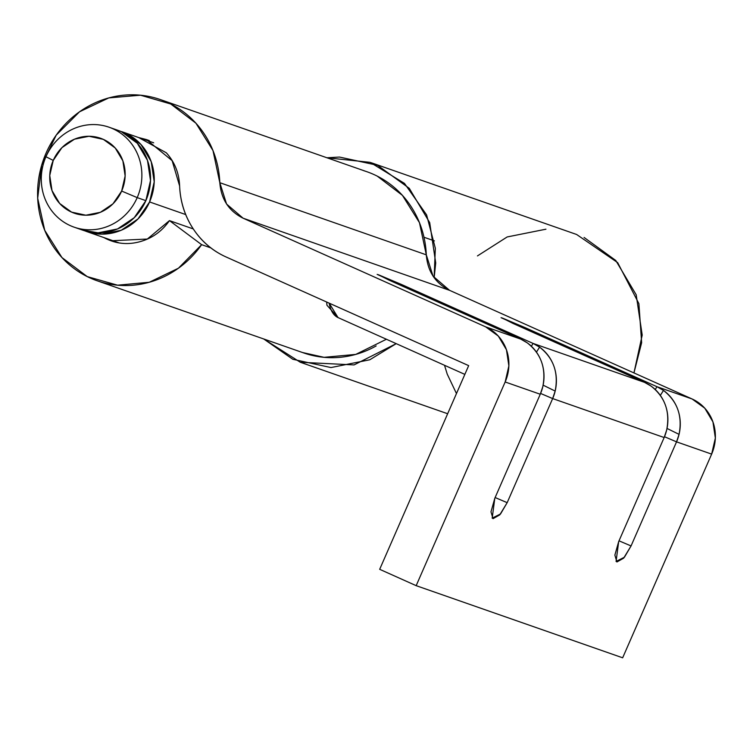 <?xml version="1.0" encoding="UTF-8"?>
<svg xmlns="http://www.w3.org/2000/svg" width="753" height="753" viewBox="0 0 753 753"><rect width="100%" height="100%" fill="white"/><g stroke="black" fill="none" stroke-linecap="round" stroke-linejoin="round"><path stroke-width="1.13" d="M584.074 237.449L615.766 260.472L636.181 294.762L642.205 335.085L633.951 372.923L641.641 342.69L638.892 303.657L617.686 262.646L576.629 234.484L371.201 162.723M326.99 157.791L370.147 162.347L404.483 183.412L426.603 214.887L435.338 248.292L434.133 277.735M396.219 343.65L354.032 364.923L300.306 362.259L263.691 338.954L292.851 359.294L330.991 367.558L369.77 359.783L396.229 343.65M477.458 255.916L507.155 236.96L545.934 229.194M456.469 393.555L447.226 374.128L444.515 365.28M326.953 157.772L339.462 157.057L377.601 165.312L409.284 188.335L429.699 222.624L435.723 262.948L434.142 277.753M122.231 131.822A52.936 49.962 109.3 0 1 149.583 201.945L185.69 214.558L149.583 201.945L154.214 181.831L151.202 161.669L140.999 144.529L125.149 133.017L119.492 130.9M81.983 229.9A52.936 49.962 -70.7 0 0 145.866 200.646L137.197 197.615A52.936 49.962 109.3 0 1 73.305 226.869A52.936 49.962 109.3 0 1 45.961 156.746A52.936 49.962 -70.7 0 0 70.387 225.684A52.936 49.962 -70.7 0 0 137.197 197.615L121.657 191.064A39.702 37.471 109.3 0 1 71.554 212.111A39.702 37.471 109.3 0 1 53.237 160.417L49.754 175.505L52.013 190.622L59.675 203.479L71.554 212.111L85.861 215.207L100.403 212.299L112.969 203.818L121.657 191.064L125.139 175.986L122.871 160.86L115.218 148.002L103.34 139.371L89.033 136.274L74.491 139.183L61.915 147.663L53.237 160.417L45.961 156.746L53.237 160.417A39.702 37.471 109.3 0 1 103.34 139.371A39.702 37.471 109.3 0 1 121.657 191.064L137.197 197.615A52.936 49.962 -70.7 0 0 112.762 128.688A52.936 49.962 -70.7 0 0 45.961 156.746A52.936 49.962 109.3 0 1 109.844 127.502A52.936 49.962 109.3 0 1 137.197 197.615L145.866 200.646A52.936 49.962 -70.7 0 0 118.513 130.523M117.044 130.005L121.431 131.719L137.281 143.23L147.484 160.37L150.496 180.532L145.866 200.646L134.288 217.655L117.524 228.959L98.125 232.837L82.256 230.004M84.722 230.832L101.843 234.136L121.242 230.258L137.997 218.954L149.583 201.945A52.936 49.962 109.3 0 1 85.691 231.199M540.259 394.243A42.356 39.975 -70.7 0 0 542.781 386.75A42.356 39.975 -70.7 0 0 527.204 342.813A42.356 39.975 -70.7 0 0 520.718 339.104L485.619 326.84A42.356 39.975 109.3 0 1 505.159 381.978L540.259 394.243L494.787 498.335L490.984 511.833L493.036 518.685L499.738 514.892L507.174 502.665L552.655 398.572L664.155 437.531A42.356 39.975 -70.7 0 0 666.669 430.029A42.356 39.975 -70.7 0 0 651.091 386.101A42.356 39.975 -70.7 0 0 644.606 382.383L533.105 343.434A42.356 39.975 109.3 0 1 539.6 347.142A42.356 39.975 109.3 0 1 555.168 391.08A42.356 39.975 109.3 0 1 552.655 398.572L664.155 437.531L552.655 398.572L664.155 437.531L618.674 541.623L614.872 555.112L616.923 561.973L623.635 558.171L631.061 545.944L676.542 441.851L711.641 454.115A42.356 39.975 -70.7 0 0 692.101 398.977L656.993 386.713A42.356 39.975 109.3 0 1 663.487 390.431A42.356 39.975 109.3 0 1 679.055 434.359A42.356 39.975 109.3 0 1 676.542 441.851L711.641 454.115L676.542 441.851L711.641 454.115L622.656 657.802L416.174 585.665L505.159 381.978L540.259 394.243L505.159 381.978L540.259 394.243L542.781 386.75C546.349 368.424 541.153 353.778 527.204 342.813L520.718 339.104L485.619 326.84L243.078 218.191L449.56 290.329L692.101 398.977L656.993 386.713L525.443 327.781L502.138 317.954L513.047 323.451L644.606 382.383L533.105 343.434L401.547 284.502L378.251 274.676L389.16 280.172L520.718 339.104L377.159 274.393L401.547 284.502L400.973 285.462L401.547 284.502L533.105 343.434L531.354 346.22L533.105 343.434L539.6 347.142C553.549 358.108 558.735 372.754 555.168 391.08L552.655 398.572L507.174 502.665L500.547 513.941L492.189 518.149L494.787 498.335L540.259 394.243M377.244 176.127L402.422 195.356L419.468 222.7L426.302 254.834L219.82 182.697L212.986 150.562L195.94 123.219L170.762 103.999L140.491 95.198L108.799 97.909L79.526 111.792L56.202 135.163L41.679 165.199L37.688 198.255L44.728 230.333L61.944 257.554L87.244 276.605L117.572 285.189L149.254 282.271L178.452 268.2L201.635 244.669L169.463 220.62L201.635 244.669L210.765 247.869L201.635 244.669A95.951 90.558 109.3 0 1 95.405 280.144A95.951 90.558 109.3 0 1 42.977 161.095A95.951 90.558 109.3 0 1 157.189 98.539A95.951 90.558 109.3 0 1 219.82 182.697L226.568 204.035L243.078 218.191L485.619 326.84L498.288 336.045L506.458 349.759L508.868 365.892L505.159 381.978L416.174 585.665L379.681 569.315L468.667 365.638L226.126 256.989L468.667 365.638L379.681 569.315L416.174 585.665L622.656 657.802L711.641 454.115L715.35 438.03L712.94 421.896L704.77 408.182L692.101 398.977L449.56 290.329L243.078 218.191C228.893 211.094 221.147 199.263 219.82 182.697L426.302 254.834C427.619 271.4 435.375 283.232 449.56 290.329L433.05 276.172L426.302 254.834A95.951 90.558 -70.7 0 0 363.671 170.667M301.887 352.282A95.951 90.558 -70.7 0 0 376.142 345.947M103.773 237.524L105.561 238.456C116.593 243.934 128.132 244.989 140.199 241.619C152.266 238.249 162.017 231.246 169.463 220.62L193.295 228.94L169.463 220.62L147.334 239.04L111.068 240.772L103.801 237.534M138.721 137.573L146.421 139.569L172.136 160.662L179.619 185.991C179.101 173.077 174.649 161.999 166.281 152.774L138.656 137.554M226.126 256.989A84.703 79.94 109.3 0 1 179.619 185.991C180.259 201.682 184.758 215.913 193.116 228.677C201.475 241.44 212.478 250.871 226.126 256.989M386.411 339.255L355.736 354.409L324.054 357.327L302.471 352.508M495.126 497.545L507.174 502.665L495.126 497.545M540.598 393.452L552.655 398.572L540.598 393.452M543.129 385.159L555.168 391.08L543.129 385.159M536.456 352.093L539.6 347.142L536.456 352.093M656.993 386.713L663.487 390.431L660.343 395.381L663.487 390.431C677.436 401.396 682.623 416.033 679.055 434.359L667.017 428.438L679.055 434.359L676.542 441.851L664.485 436.731L676.542 441.851L631.061 545.944L619.022 540.833L631.061 545.944L624.435 557.22L616.076 561.437L618.674 541.623L664.155 437.531L666.669 430.029C670.236 411.703 665.05 397.057 651.091 386.101L644.606 382.383L501.056 317.672L525.443 327.781L656.993 386.713L655.242 389.499L656.993 386.713M524.86 328.741L525.443 327.781L524.86 328.741M338.897 317.926L338.041 317.587L329.146 303.13A99.678 32.84 114.1 0 0 338.059 317.597L326.943 305.229L326.67 302.028M447.649 413.736L300.306 362.259M434.387 240.875L423.995 237.242M153.687 142.806L121.948 131.719M117.703 130.241L109.034 127.21M82.783 230.192L74.114 227.161M118.767 242.758L86.501 231.491M366.871 171.722L161.528 99.98M303.572 352.893L97.099 280.756M111.068 240.772L113.157 241.506M146.421 139.569L149.301 140.576M464.846 374.392L338.041 317.587"/></g></svg>
